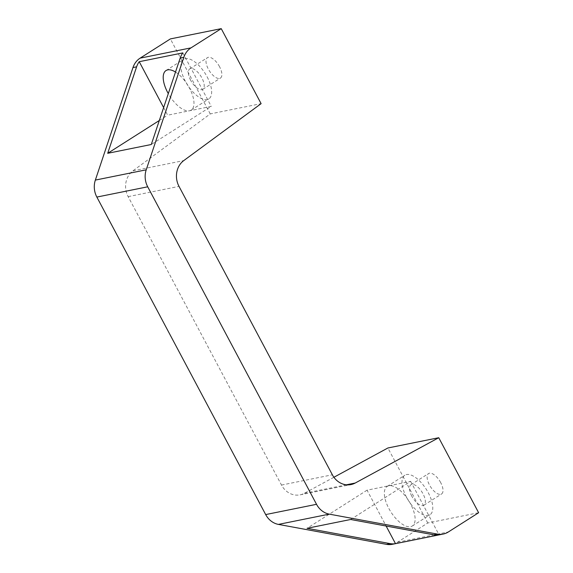 <?xml version="1.0" encoding="UTF-8"?>
<svg xmlns="http://www.w3.org/2000/svg" width="573" height="573" viewBox="0 0 573 573"><rect width="100%" height="100%" fill="white"/><g stroke="black" fill="none" stroke-linecap="round" stroke-linejoin="round"><path stroke-width="0.43" stroke-dasharray="2.87 2.15" d="M175.51 72.048A23.436 10.529 57.6 0 1 189.491 88.135A23.436 10.529 57.6 0 1 191.167 110.116A23.436 10.529 57.6 0 1 189.47 110.79A23.436 10.529 57.6 0 1 168.297 93.628M207.161 76.904A23.436 10.529 57.6 0 1 208.837 98.885A23.436 10.529 57.6 0 1 185.366 81.302A23.436 10.529 57.6 0 1 183.697 59.32A23.436 10.529 57.6 0 1 207.161 76.904M190.637 80.241A12.112 5.444 57.6 0 1 189.77 68.882A12.112 5.444 57.6 0 1 201.897 77.964A12.112 5.444 57.6 0 1 202.763 89.324A12.112 5.444 57.6 0 1 190.637 80.241M219.566 66.733A12.112 5.444 -122.4 0 0 207.44 57.651A12.112 5.444 -122.4 0 0 208.307 69.011A12.112 5.444 -122.4 0 0 220.433 78.093A12.112 5.444 -122.4 0 0 219.566 66.733M163.634 107.588L167.674 115.187L211.265 106.392L151.286 144.503M182.823 52.895L211.265 106.392M350.676 519.489L410.648 481.37L388.852 485.775A23.436 10.529 57.6 0 1 410.626 504.025A23.436 10.529 57.6 0 1 412.302 526.007A23.436 10.529 57.6 0 1 388.831 508.423A23.436 10.529 57.6 0 1 387.155 486.441A23.436 10.529 57.6 0 1 388.852 485.775L367.057 490.173L386.123 526.035M406.501 497.192A23.436 10.529 57.6 0 1 404.832 475.21A23.436 10.529 57.6 0 1 428.296 492.794A23.436 10.529 57.6 0 1 429.972 514.776A23.436 10.529 57.6 0 1 406.501 497.192M411.772 496.132A12.112 5.444 57.6 0 1 410.905 484.772A12.112 5.444 57.6 0 1 423.032 493.854A12.112 5.444 57.6 0 1 423.898 505.214A12.112 5.444 57.6 0 1 411.772 496.132M440.701 482.624A12.112 5.444 -122.4 0 0 428.575 473.542A12.112 5.444 -122.4 0 0 429.442 484.901A12.112 5.444 -122.4 0 0 441.568 493.983A12.112 5.444 -122.4 0 0 440.701 482.624M410.648 481.37L439.09 534.867M159.315 120.502L167.674 115.187M367.057 490.173L307.078 528.292M392.319 544.307A19.532 17.197 78.6 0 0 397.519 542.208L427.766 522.984L478.627 512.72M333.901 477.266L304.356 493.296A19.532 17.197 78.6 0 1 300.094 494.843A19.532 17.197 78.6 0 1 281.501 485.059L128.151 196.639A19.532 17.197 78.6 0 1 132.915 170.854L210.262 113.912L261.116 103.649M210.262 113.912L170.382 38.914M427.766 522.984L387.892 447.986M397.519 542.208L448.38 531.945M132.915 170.854L183.768 160.59M281.501 485.059L332.361 474.795M128.151 196.639L179.005 186.375M304.356 493.296L346.421 484.801M191.167 110.116L208.837 98.885M189.77 68.882L207.44 57.651M387.155 486.441L404.832 475.21M410.905 484.772L428.575 473.542M300.094 494.843L350.948 484.579M202.763 89.324L220.433 78.093M166.02 70.551L183.697 59.32M412.302 526.007L429.972 514.776M423.898 505.214L441.568 493.983"/><path stroke-width="0.86" d="M168.297 93.628A23.436 10.529 57.6 0 1 167.696 92.532A23.436 10.529 57.6 0 1 166.02 70.551A23.436 10.529 57.6 0 1 175.51 72.048M107.695 153.306L136.603 66.833A19.532 17.197 -101.4 0 1 139.232 61.698L182.823 52.895A19.532 17.197 78.6 0 0 180.194 58.031L151.286 144.503L107.695 153.306L159.315 120.502M139.232 61.698L163.634 107.588M386.123 526.035L395.499 543.662A19.532 17.197 -101.4 0 1 390.12 543.619L307.078 528.292L350.676 519.489L433.711 534.817A19.532 17.197 78.6 0 0 439.09 534.867L395.499 543.662M221.242 28.65L170.382 38.914L140.134 58.138A19.532 17.197 78.6 0 0 132.972 67.564L95.354 180.087A19.532 17.197 78.6 0 0 96.851 197.069L265.679 514.575A19.532 17.197 78.6 0 0 278.428 524.402L386.481 544.35A19.532 17.197 78.6 0 0 392.319 544.307L443.18 534.05A19.532 17.197 -101.4 0 1 437.342 534.086L329.289 514.139A19.532 17.197 -101.4 0 1 316.532 504.312L147.712 186.805A19.532 17.197 -101.4 0 1 146.215 169.823L183.833 57.3A19.532 17.197 -101.4 0 1 190.988 47.874L221.242 28.65L261.116 103.649L183.768 160.59A19.532 17.197 78.6 0 0 179.005 186.375L332.361 474.795A19.532 17.197 78.6 0 0 350.948 484.579A19.532 17.197 78.6 0 0 355.217 483.032L438.746 437.722L478.627 512.72L448.38 531.945A19.532 17.197 -101.4 0 1 443.18 534.05M333.901 477.266L387.892 447.986L438.746 437.722M140.134 58.138L190.988 47.874M132.972 67.564L136.603 66.833M180.194 58.031L183.833 57.3M386.481 544.35L390.12 543.619M433.711 534.817L437.342 534.086M278.428 524.402L329.289 514.139M265.679 514.575L316.532 504.312M96.851 197.069L147.712 186.805M95.354 180.087L146.215 169.823M346.421 484.801L355.217 483.032"/></g></svg>
